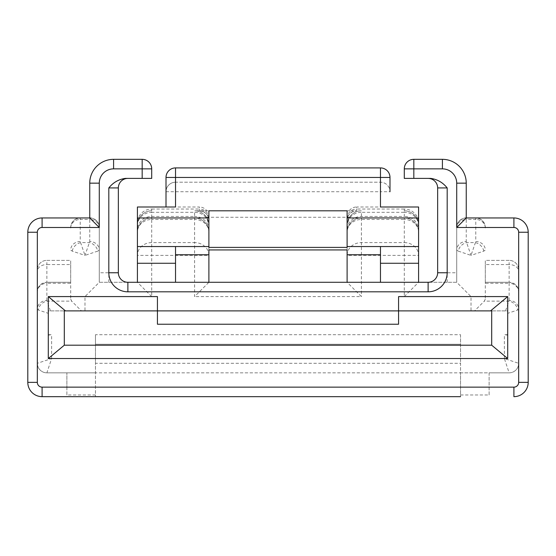 <?xml version="1.0" encoding="UTF-8"?>
<svg xmlns="http://www.w3.org/2000/svg" width="556" height="556" viewBox="0 0 556 556"><rect width="100%" height="100%" fill="white"/><g stroke="black" fill="none" stroke-linecap="round" stroke-linejoin="round"><path stroke-width="0.42" stroke-dasharray="2.78 2.08" d="M460.528 394.962L489.12 394.962L489.12 372.84L509.136 372.84L460.528 372.84L460.528 334.712L95.472 334.712L95.472 372.84L460.528 372.84L95.472 372.84L95.472 396.664L460.528 396.664L460.528 372.84L460.528 396.664M48.296 334.712L51.632 334.712L48.296 335.108L48.296 310.88L84.992 310.88L84.992 296.584L99.288 282.288L127.88 282.288L99.288 282.288L99.288 227.48L99.288 282.288M507.704 334.712L504.368 334.712L507.704 335.108L507.704 310.88L471.008 310.88L471.008 296.584L456.712 282.288L428.12 282.288L456.712 282.288L456.712 227.48L456.712 282.288M175.536 246.544L175.536 282.288L137.408 282.288L137.408 206.992L199.368 206.992L199.368 209.021L151.712 209.021L151.712 206.992M380.464 246.544L380.464 282.288L418.592 282.288L418.592 206.992L356.632 206.992L356.632 209.021L404.288 209.021L404.288 206.992M37.328 363.304A9.528 9.528 0 0 0 46.864 372.84L95.472 372.84L46.864 372.84L51.632 358.544L37.328 363.304L37.328 269.896L37.328 363.304A9.528 9.528 0 0 0 46.864 372.84A9.528 9.528 0 0 1 37.328 363.304L37.328 382.368L27.8 382.368A14.296 14.296 0 0 0 42.096 396.664L95.472 396.664L95.472 363.304L460.528 363.304L460.528 372.84L489.12 372.84L489.12 387.136L513.904 387.136A4.768 4.768 0 0 0 518.672 382.368L518.672 363.304A9.528 9.528 0 0 1 509.136 372.84L504.368 358.544L518.672 363.304L518.672 269.896L518.672 363.304A9.528 9.528 0 0 1 509.136 372.84A9.528 9.528 0 0 0 518.672 363.304M95.472 394.962L66.88 394.962L66.88 372.84L66.88 387.136L42.096 387.136A4.768 4.768 0 0 1 37.328 382.368M99.288 227.988A9.528 8.528 180 0 0 89.752 219.46L89.752 241.526L84.992 255.385L72.204 251.117L70.688 250.054A9.528 8.528 180 0 1 80.224 241.526L80.224 219.46L89.752 219.46L89.752 217.952A9.528 9.528 0 0 1 99.288 227.48C99.802 219.592 89.217 217.007 89.752 217.952L80.224 217.952C74.476 218.557 71.3 221.733 70.688 227.48L42.096 227.48A4.768 4.768 0 0 0 37.328 232.248L37.328 269.896A9.528 9.528 0 0 1 46.864 260.368A9.528 9.528 0 0 0 37.328 269.896A9.528 9.528 0 0 1 46.864 260.368L70.688 260.368L70.688 299.086L70.688 282.288L46.864 282.288A9.528 9.528 0 0 0 37.328 291.824C37.94 286.076 41.116 282.893 46.864 282.288L46.864 264.552L70.688 264.552L70.688 260.368L46.864 260.368L46.864 264.552A9.528 6.741 180 0 0 37.328 271.293M157.424 296.584L157.424 324.224M64.308 310.88L157.424 310.88M70.688 264.552L70.688 282.288L46.864 282.288L46.864 283.275L70.688 283.275M347.104 247.392L347.104 210.8L349.099 210.8C351.044 208.34 353.553 207.068 356.632 206.992M349.099 210.8L206.901 210.8C204.955 208.34 202.447 207.068 199.368 206.992M175.536 206.992L175.536 182.208L380.464 182.208A9.528 9.528 0 0 1 389.992 191.744L389.992 177.44A9.528 9.528 0 0 0 380.464 167.912L175.536 167.912A9.528 9.528 0 0 0 166.008 177.44L166.008 206.992L175.536 206.992L166.008 206.992M175.536 182.208A9.528 9.528 0 0 0 166.008 191.744A9.528 9.528 0 0 1 175.536 182.208L380.464 182.208A9.528 9.528 0 0 1 389.992 191.744L380.464 191.744L380.464 182.208M84.992 296.584L151.712 296.584L151.712 255.385L194.6 255.385L194.6 296.584L208.896 282.288L208.896 225.104L206.554 217.257L349.446 217.257L347.104 225.104L347.104 249.936M208.896 249.936L208.896 225.104A14.296 14.296 0 0 0 194.6 210.8L206.901 210.8M95.472 334.712L95.472 344.24L460.528 344.24L95.472 344.24L95.472 363.304M460.528 334.712L460.528 363.304M208.896 229.823A14.296 13.386 180 0 0 194.6 216.437L194.6 217.952L151.712 217.952L194.6 217.952A14.296 14.296 0 0 1 208.896 232.248A14.296 12.788 0 0 0 194.6 219.46L194.6 242.597L151.712 242.597A14.296 12.788 0 0 0 137.408 255.385L151.712 255.385L151.712 219.46A14.296 12.788 0 0 0 137.408 232.248A14.296 14.296 0 0 1 151.712 217.952A14.296 14.296 0 0 0 137.408 232.248A14.296 14.296 0 0 1 151.712 217.952L151.712 212.322L194.6 212.322L194.6 216.437L151.712 216.437A14.296 13.386 -0 0 0 137.408 229.823M208.896 247.392L208.896 210.8M206.554 217.257C203.197 212.837 199.208 210.689 194.6 210.8L356.632 210.8C350.885 211.412 347.708 214.588 347.104 220.336A9.528 9.528 0 0 1 356.632 210.8L347.104 210.8M208.896 220.336A9.528 9.528 0 0 0 199.368 210.8C205.115 211.412 208.291 214.588 208.896 220.336A9.528 9.528 0 0 0 199.368 210.8L199.368 209.021A9.528 9.237 0 0 1 208.896 218.258M142.176 178.4L151.712 178.4L151.712 168.864A9.528 9.528 0 0 0 142.176 159.336L113.584 159.336A23.832 23.832 0 0 0 89.752 183.16L99.288 183.16A14.296 14.296 0 0 1 113.584 168.864L142.176 168.864L142.176 178.4L125.329 178.4C118.671 179.317 113.167 182.493 108.816 187.928L108.816 272.76L99.288 272.76M108.816 282.288L108.816 272.76L118.352 272.76L118.352 187.928A9.528 9.528 0 0 1 127.88 178.4A9.528 9.528 0 0 0 118.352 187.928L108.816 187.928M70.688 227.988A9.528 8.528 180 0 1 80.224 219.46L80.224 217.952A9.528 9.528 0 0 0 70.688 227.48A9.528 9.528 0 0 1 80.224 217.952L42.096 217.952A14.296 14.296 0 0 0 27.8 232.248L27.8 382.368A14.296 14.296 0 0 0 42.096 396.664L42.096 387.136M66.88 394.962L66.88 387.136M70.688 299.086L71.675 301.13L47.191 301.13A9.528 8.34 -45 0 0 38.315 310.005L48.296 313.334L48.296 335.108M48.296 313.334L48.296 310.88L50.443 310.88L46.864 300.448A9.528 8.875 0 0 0 37.328 309.324L38.315 310.005M50.443 310.88L81.426 310.88L71.675 301.13M72.204 251.117A9.528 7.784 135 0 1 80.724 242.597L89.252 242.597A9.528 7.784 -135 0 1 97.78 251.117L84.992 255.385L80.224 241.526M81.426 310.88L84.992 310.88M471.008 296.584L404.288 296.584L404.288 255.385L347.104 255.385A14.296 12.788 180 0 1 361.4 242.597L404.288 242.597L404.288 219.46L361.4 219.46A14.296 12.788 180 0 0 347.104 232.248A14.296 14.296 0 0 1 361.4 217.952A14.296 14.296 0 0 0 347.104 232.248L347.104 229.823A14.296 13.386 0 0 1 361.4 216.437L404.288 216.437L404.288 212.322L361.4 212.322L361.4 217.952L404.288 217.952L361.4 217.952A14.296 14.296 0 0 0 347.104 232.248L347.104 282.288L361.4 296.584L194.6 296.584M97.78 251.117L99.288 250.054A9.528 8.528 180 0 0 89.752 241.526M151.712 296.584L137.408 282.288M208.896 255.385A14.296 12.788 0 0 0 194.6 242.597L194.6 255.385L208.896 255.385M194.6 217.952A14.296 14.296 0 0 1 208.896 232.248A14.296 14.296 0 0 0 194.6 217.952L194.6 219.46L151.712 219.46L151.712 217.952M137.408 225.708A14.296 13.386 0 0 1 151.712 212.322L151.712 210.8A14.296 14.296 0 0 0 137.408 225.104A14.296 14.296 0 0 1 151.712 210.8L151.712 209.021A14.296 13.851 0 0 0 137.408 222.873M347.104 229.823L347.104 225.104A14.296 14.296 0 0 1 361.4 210.8C356.792 210.689 352.803 212.837 349.446 217.257M398.576 296.584L398.576 324.224M456.712 227.988A9.528 8.528 0 0 1 466.248 219.46L466.248 241.526L471.008 255.385L483.796 251.117L485.312 250.054A9.528 8.528 0 0 0 475.776 241.526L475.776 219.46L466.248 219.46L466.248 217.952A9.528 9.528 0 0 0 456.712 227.48C456.198 219.592 466.783 217.007 466.248 217.952L475.776 217.952C481.524 218.557 484.7 221.733 485.312 227.48L513.904 227.48A4.768 4.768 0 0 1 518.672 232.248L518.672 269.896A9.528 9.528 0 0 0 509.136 260.368A9.528 9.528 0 0 1 518.672 269.896A9.528 9.528 0 0 0 509.136 260.368L485.312 260.368L485.312 299.086L485.312 282.288L509.136 282.288A9.528 9.528 0 0 1 518.672 291.824C518.06 286.076 514.884 282.893 509.136 282.288L509.136 264.552L485.312 264.552L485.312 260.368L509.136 260.368L509.136 264.552A9.528 6.741 0 0 1 518.672 271.293M491.692 310.88L398.576 310.88M485.312 264.552L485.312 282.288L509.136 282.288L509.136 283.275L485.312 283.275M389.992 206.992L380.464 206.992L389.992 206.992M413.824 159.336L442.416 159.336A23.832 23.832 0 0 1 466.248 183.16L456.712 183.16A14.296 14.296 0 0 0 442.416 168.864L413.824 168.864L413.824 178.4L404.288 178.4L404.288 168.864A9.528 9.528 0 0 1 413.824 159.336L413.824 168.864L404.288 168.864A9.528 9.528 0 0 1 413.824 159.336M413.824 178.4L430.671 178.4C437.329 179.317 442.833 182.493 447.184 187.928L447.184 272.76L456.712 272.76M447.184 282.288L447.184 272.76L437.648 272.76L437.648 187.928A9.528 9.528 0 0 0 428.12 178.4A9.528 9.528 0 0 1 437.648 187.928L447.184 187.928M485.312 227.988A9.528 8.528 0 0 0 475.776 219.46L475.776 217.952A9.528 9.528 0 0 1 485.312 227.48A9.528 9.528 0 0 0 475.776 217.952L513.904 217.952A14.296 14.296 0 0 1 528.2 232.248L528.2 382.368A14.296 14.296 0 0 1 513.904 396.664A14.296 14.296 0 0 0 528.2 382.368L518.672 382.368M489.12 394.962L489.12 387.136M485.312 299.086L484.325 301.13L508.809 301.13A9.528 8.34 -135 0 1 517.685 310.005L507.704 313.334L507.704 335.108M507.704 313.334L507.704 310.88L505.557 310.88L509.136 300.448A9.528 8.875 180 0 1 518.672 309.324L517.685 310.005M505.557 310.88L474.574 310.88L484.325 301.13M483.796 251.117A9.528 7.784 45 0 0 475.276 242.597L466.748 242.597A9.528 7.784 -45 0 0 458.22 251.117L471.008 255.385L475.776 241.526M474.574 310.88L471.008 310.88M458.22 251.117L456.712 250.054A9.528 8.528 -0 0 1 466.248 241.526M404.288 296.584L418.592 282.288M404.288 242.597A14.296 12.788 180 0 1 418.592 255.385L404.288 255.385L404.288 242.597M404.288 217.952L404.288 219.46A14.296 12.788 180 0 1 418.592 232.248A14.296 14.296 0 0 0 404.288 217.952A14.296 14.296 0 0 1 418.592 232.248A14.296 14.296 0 0 0 404.288 217.952L404.288 216.437A14.296 13.386 180 0 1 418.592 229.823M418.592 225.708A14.296 13.386 180 0 0 404.288 212.322L404.288 210.8A14.296 14.296 0 0 1 418.592 225.104A14.296 14.296 0 0 0 404.288 210.8L404.288 209.021A14.296 13.851 180 0 1 418.592 222.873M437.648 272.76A9.528 9.528 0 0 1 428.12 282.288A9.528 9.528 0 0 0 437.648 272.76M95.472 358.544L51.632 358.544L51.632 334.712M361.4 217.952L361.4 296.584M460.528 358.544L504.368 358.544L504.368 334.712M166.008 191.744L380.464 191.744L380.464 206.992M89.752 217.952A9.528 9.528 0 0 1 99.288 227.48L99.288 183.16M460.528 387.136L95.472 387.136M46.864 300.448L46.864 283.275A9.528 8.875 0 0 0 37.328 292.15M208.896 225.104A14.296 14.296 0 0 0 194.6 210.8L194.6 212.322A14.296 13.386 180 0 1 208.896 225.708M113.584 168.864L113.584 159.336A23.832 23.832 0 0 0 89.752 183.16M151.712 210.8A14.296 14.296 0 0 0 137.408 225.104M42.096 227.48L42.096 217.952A14.296 14.296 0 0 0 27.8 232.248L37.328 232.248M142.176 168.864L151.712 168.864A9.528 9.528 0 0 0 142.176 159.336L142.176 168.864M466.248 217.952A9.528 9.528 0 0 0 456.712 227.48L456.712 183.16M509.136 300.448L509.136 283.275A9.528 8.875 180 0 1 518.672 292.15M347.104 218.258A9.528 9.237 180 0 1 356.632 209.021L356.632 210.8A9.528 9.528 0 0 0 347.104 220.336M347.104 225.104A14.296 14.296 0 0 1 361.4 210.8L361.4 212.322A14.296 13.386 0 0 0 347.104 225.708M442.416 168.864L442.416 159.336A23.832 23.832 0 0 1 466.248 183.16M404.288 210.8A14.296 14.296 0 0 1 418.592 225.104M513.904 227.48L513.904 217.952A14.296 14.296 0 0 1 528.2 232.248L518.672 232.248M513.904 387.136L513.904 396.664"/><path stroke-width="0.83" d="M137.408 263.259L137.408 246.544L175.536 246.544L175.536 263.259L137.408 263.259L137.408 282.288L127.88 282.288L428.12 282.288L418.592 282.288L418.592 246.544L347.104 246.544L347.104 210.8L208.896 210.8L208.896 217.952L137.408 217.952L137.408 206.992L175.536 206.992L175.536 177.44L380.464 177.44L380.464 206.992L418.592 206.992L418.592 217.952L347.104 217.952M175.536 263.259L175.536 282.288L380.464 282.288L380.464 263.259L418.592 263.259M175.536 246.544L208.896 246.544L208.896 217.952M208.896 282.288L208.896 249.936L347.104 249.936L347.104 254.759L380.464 254.759M208.896 246.544L208.896 247.392L347.104 247.392L347.104 246.544M48.296 296.584L157.424 296.584L157.424 310.88L398.576 310.88L398.576 296.584L507.704 296.584L507.704 358.544L48.296 358.544L48.296 296.584L65.448 310.88M166.008 206.992L166.008 177.44A9.528 9.528 0 0 1 175.536 167.912L380.464 167.912A9.528 9.528 0 0 1 389.992 177.44L380.464 177.44L380.464 167.912A9.528 9.528 0 0 1 389.992 177.44L389.992 191.744M127.88 178.4A9.528 9.528 0 0 0 118.352 187.928L118.352 272.76L108.816 272.76L108.816 187.928C113.174 182.493 118.671 179.317 125.329 178.4L142.176 178.4L142.176 168.864L113.584 168.864A14.296 14.296 0 0 0 99.288 183.16L99.288 227.48L42.096 227.48A4.768 4.768 0 0 0 37.328 232.248L37.328 382.368A4.768 4.768 0 0 0 42.096 387.136L513.904 387.136A4.768 4.768 0 0 0 518.672 382.368L518.672 232.248A4.768 4.768 0 0 0 513.904 227.48L456.712 227.48L466.248 217.952L466.248 183.16L466.248 217.952L513.904 217.952L513.904 227.48M428.12 178.4A9.528 9.528 0 0 1 437.648 187.928L437.648 272.76L447.184 272.76L447.184 187.928C442.826 182.493 437.329 179.317 430.671 178.4L413.824 178.4L413.824 168.864L442.416 168.864A14.296 14.296 0 0 1 456.712 183.16L456.712 227.48M507.704 358.544L491.692 345.2L491.692 310.88L398.576 310.88L398.576 324.224L157.424 324.224L157.424 310.88L64.308 310.88L64.308 345.2L48.296 358.544M137.408 246.544L137.408 217.952M208.896 210.8L347.104 210.8M99.288 183.16L89.752 183.16L89.752 217.952L89.752 183.16A23.832 23.832 0 0 1 113.584 159.336L142.176 159.336A9.528 9.528 0 0 1 151.712 168.864L151.712 178.4L142.176 178.4M42.096 387.136L42.096 396.664A14.296 14.296 0 0 1 27.8 382.368A14.296 14.296 0 0 0 42.096 396.664L460.528 396.664M37.328 382.368L27.8 382.368L27.8 232.248A14.296 14.296 0 0 1 42.096 217.952L89.752 217.952L99.288 227.48M491.692 345.2L64.308 345.2M118.352 272.76A9.528 9.528 0 0 0 127.88 282.288A9.528 9.528 0 0 1 118.352 272.76A9.528 9.528 0 0 0 127.88 282.288L127.88 291.824L428.12 291.824L428.12 282.288A9.528 9.528 0 0 0 437.648 272.76M507.704 296.584L490.552 310.88M347.104 282.288L347.104 254.759M418.592 246.544L418.592 217.952M380.464 246.544L380.464 263.259M456.712 183.16L466.248 183.16A23.832 23.832 0 0 0 442.416 159.336L413.824 159.336A9.528 9.528 0 0 0 404.288 168.864L404.288 178.4L413.824 178.4M513.904 387.136L513.904 396.664A14.296 14.296 0 0 0 528.2 382.368L528.2 232.248A14.296 14.296 0 0 0 513.904 217.952A14.296 14.296 0 0 1 528.2 232.248L518.672 232.248M208.896 254.759L175.536 254.759M447.184 272.76A19.064 19.064 0 0 1 428.12 291.824M108.816 272.76A19.064 19.064 0 0 0 127.88 291.824M89.752 183.16A23.832 23.832 0 0 1 113.584 159.336L113.584 168.864M37.328 232.248L27.8 232.248A14.296 14.296 0 0 1 42.096 217.952L42.096 227.48M118.352 187.928L108.816 187.928M151.712 168.864A9.528 9.528 0 0 0 142.176 159.336L142.176 168.864L151.712 168.864M166.008 177.44L175.536 177.44L175.536 167.912A9.528 9.528 0 0 0 166.008 177.44M466.248 183.16A23.832 23.832 0 0 0 442.416 159.336L442.416 168.864M513.904 396.664A14.296 14.296 0 0 0 528.2 382.368L518.672 382.368M437.648 187.928L447.184 187.928M404.288 168.864A9.528 9.528 0 0 1 413.824 159.336L413.824 168.864L404.288 168.864"/></g></svg>
